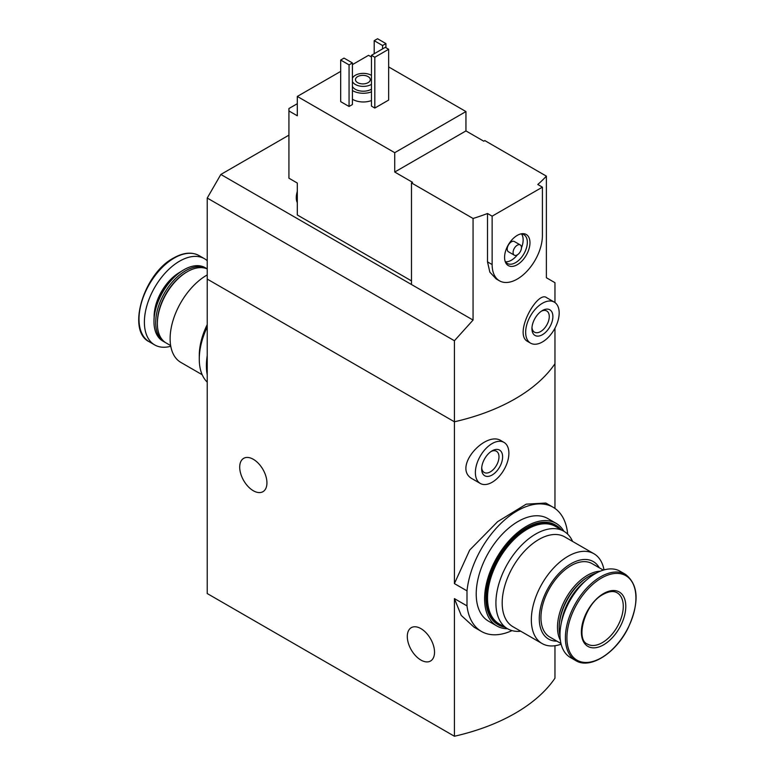 <?xml version="1.0" encoding="UTF-8"?>
<svg xmlns="http://www.w3.org/2000/svg" width="775" height="775" viewBox="0 0 775 775"><rect width="100%" height="100%" fill="white"/><g stroke="black" fill="none" stroke-linecap="round" stroke-linejoin="round"><path stroke-width="1.16" d="M554.968 645.73L554.968 678.193A177.756 102.629 180 0 1 454.412 736.25L207.235 593.543L207.235 279.077L454.412 421.784L454.412 340.748L207.235 198.042L207.235 279.077L454.412 421.784A177.756 102.629 0 0 0 554.968 363.727A177.756 102.629 180 0 1 454.412 421.784L454.412 583.604L466.996 590.87A71.697 41.395 -60 0 1 500.931 523.377A71.697 41.395 -60 0 1 553.127 507.257A71.697 41.395 -60 0 1 567.552 532.812L567.552 534.033M553.127 507.257L545.813 503.043L526.225 504.157L497.618 521.662L469.679 550.076L454.412 583.604M512.023 630.608A71.697 41.395 -60 0 1 481.43 631.441A71.697 41.395 -60 0 1 466.996 605.885L454.412 598.62L461.232 615.408L474.116 627.217L481.43 631.441M466.996 605.885L466.996 590.87M554.968 508.439L554.968 328.193M503.992 442.389L501.192 440.772C485.625 430.183 451.418 468.129 472.624 479.018L480.287 483.445A23.705 13.688 -60 0 1 480.287 456.078A23.705 13.688 -60 0 1 503.992 442.389A23.705 13.688 -60 0 1 508.894 453.239A23.705 13.688 -60 0 1 498.548 477.09A23.705 13.688 -60 0 1 480.287 483.445M454.412 736.25L454.412 598.62M253.318 490.74A19.259 11.121 -120 0 0 262.948 491.689A19.259 11.121 -120 0 0 262.948 469.456A19.259 11.121 -120 0 0 243.689 458.335A19.259 11.121 -120 0 0 240.744 473.767A19.259 11.121 -120 0 0 253.318 490.74M420.912 660.067A19.259 11.121 -120 0 0 430.542 661.017A19.259 11.121 -120 0 0 430.542 638.784A19.259 11.121 -120 0 0 411.283 627.663A19.259 11.121 -120 0 0 408.328 643.095A19.259 11.121 -120 0 0 420.912 660.067M502.617 456.872A14.812 8.554 -60 0 1 492.135 475.007A14.812 8.554 -60 0 1 481.662 468.962A14.812 8.554 -60 0 1 492.135 450.817A14.812 8.554 -60 0 1 502.617 456.872M491.185 451.418A12.245 7.072 -60 0 1 496.446 451.263A12.245 7.072 -60 0 1 498.984 456.872A12.245 7.072 -60 0 1 493.636 469.195A12.245 7.072 -60 0 1 484.201 472.479A12.245 7.072 -60 0 1 481.711 467.838M202.188 374.732L180.866 362.419A51.848 29.934 -60 0 1 172.912 320.879A51.848 29.934 -60 0 1 206.78 275.193A51.848 29.934 -60 0 1 207.235 274.931M207.235 324.58A51.848 29.934 120 0 0 199.272 355.512L199.272 359.145A56.294 32.502 -60 0 1 207.235 326.972M170.655 345.582L166.15 342.976A42.363 24.461 -60 0 1 157.373 323.582A42.363 24.461 -60 0 1 187.327 271.696A42.363 24.461 -60 0 1 207.235 268.944M187.327 271.696L186.494 272.18L187.327 271.696M157.373 323.582L157.373 322.623A41.182 23.773 -60 0 1 186.494 272.18M165.327 342.463A42.363 24.461 -60 0 1 164.474 342.017A42.363 24.461 -60 0 1 157.974 308.062A42.363 24.461 -60 0 1 185.651 270.727A42.363 24.461 -60 0 1 206.838 268.634A42.363 24.461 -60 0 1 207.235 268.867M164.474 342.017L162.76 341.019A42.363 24.461 -60 0 1 153.983 321.635A42.363 24.461 -60 0 1 183.946 269.739A42.363 24.461 -60 0 1 205.123 267.646L206.838 268.634M183.946 269.739L183.355 270.088L183.946 269.739M153.983 321.635L153.983 320.947A41.53 23.977 -60 0 1 183.355 270.088M170.771 346.251A49.774 28.733 -60 0 1 154.69 344.923A49.774 28.733 -60 0 1 147.066 305.04A49.774 28.733 -60 0 1 179.577 261.175A49.774 28.733 -60 0 1 204.464 258.714A49.774 28.733 -60 0 1 207.235 260.71M207.235 382.123A56.294 32.502 -60 0 1 199.272 359.145M207.235 374.819A59.249 34.207 -60 0 1 207.235 355.56M297.309 103.695L288.93 108.539L288.93 110.961L297.309 115.795L297.309 96.439L394.727 152.685L465.949 111.561L388.653 66.931M411.486 280.889L297.309 214.975L297.309 183.045L288.93 178.202L288.93 110.961M371.467 57.011L368.542 55.316L352.412 64.635M465.949 111.561L465.949 130.917L483.755 141.195L484.801 140.585L546.375 176.138L546.375 277.731L554.968 282.691L554.968 302.541M411.486 182.919L473.06 218.472L473.06 320.065L411.486 284.522L411.486 182.919L412.532 182.319L394.727 172.031L394.727 152.685M554.261 302.095L546.607 297.668C537.453 290.141 512.992 334.412 527.765 341.523L530.565 343.141A23.705 13.688 -60 0 1 530.565 315.774A23.705 13.688 -60 0 1 554.261 302.095A23.705 13.688 -60 0 1 559.172 312.945A23.705 13.688 -60 0 1 548.826 336.796A23.705 13.688 -60 0 1 530.565 343.141M473.06 218.472A177.756 102.629 0 0 0 487.504 213.503L492.135 216.177L492.135 264.556A35.553 20.528 120 0 0 499.497 280.831A35.553 20.528 120 0 0 526.893 271.308A35.553 20.528 120 0 0 542.413 235.532L542.413 187.153L492.135 216.177M473.06 320.065L454.412 340.748M542.413 187.153L537.782 184.479A177.756 102.629 0 0 0 546.375 176.138M499.497 280.831L496.145 278.893L489.839 272.122L487.504 261.882L487.504 213.503M371.467 100.556A14.812 8.554 180 0 1 352.412 99.21M352.412 104.547L349.06 106.485L340.68 101.641L340.68 60.033L344.032 58.106L352.412 62.94L352.412 104.547M388.653 100.072L374.819 108.054L371.467 106.117L371.467 55.316L385.301 47.333L388.653 49.271L388.653 100.072M340.68 71.407L297.309 96.439M411.486 284.522L220.846 174.453L207.235 198.042M220.846 174.453L288.93 135.15M352.412 78.236A11.257 6.5 180 0 1 360.356 73.596A11.257 6.5 180 0 1 371.264 75.272A11.257 6.5 180 0 1 371.467 75.398M371.467 84.349A11.257 6.5 180 0 1 360.501 86.17A11.257 6.5 180 0 1 352.412 81.511M368.115 76.609A7.411 4.272 180 0 1 370.285 79.631A7.411 4.272 180 0 1 362.884 83.903A7.411 4.272 180 0 1 355.473 79.631A7.411 4.272 180 0 1 360.046 75.679A7.411 4.272 180 0 1 368.115 76.609M371.467 89.183A11.257 6.5 180 0 1 360.501 91.004A11.257 6.5 180 0 1 352.412 86.354M371.467 91.847A14.812 8.554 180 0 1 352.412 90.51M352.412 62.94L349.06 64.877L349.06 106.485M349.06 64.877L340.68 60.033M385.931 43.584L382.579 45.522L374.199 40.688L377.551 38.75L385.931 43.584L385.931 47.701M382.579 45.522L382.579 48.912M374.199 40.688L374.199 53.746M552.885 316.568A14.812 8.554 -60 0 1 542.413 334.713A14.812 8.554 -60 0 1 531.941 328.668A14.812 8.554 -60 0 1 542.413 310.523A14.812 8.554 -60 0 1 552.885 316.568M541.463 311.124A12.245 7.072 -60 0 1 546.724 310.959A12.245 7.072 -60 0 1 549.262 316.568A12.245 7.072 -60 0 1 543.914 328.891A12.245 7.072 -60 0 1 534.479 332.175A12.245 7.072 -60 0 1 531.979 327.544M388.653 49.271L374.819 57.253L374.819 108.054M374.819 57.253L371.467 55.316M394.727 172.031L465.949 130.917M529.974 242.711A17.961 10.366 -60 0 1 519.579 263.132A17.961 10.366 -60 0 1 505.416 262.124A17.961 10.366 -60 0 1 508.293 244.861A17.961 10.366 -60 0 1 521.808 233.73A17.961 10.366 -60 0 1 529.974 242.711M514.309 255.178L508.448 251.788A5.929 3.42 -60 0 1 508.448 244.948A5.929 3.42 -60 0 1 514.377 241.529L520.238 244.919A5.929 3.42 -60 0 1 521.468 247.632A5.929 3.42 -60 0 1 518.882 253.59A5.929 3.42 -60 0 1 514.309 255.178A5.929 3.42 -60 0 1 514.309 248.339A5.929 3.42 -60 0 1 520.238 244.919M521.536 233.963A16.595 9.581 -60 0 1 523.144 239.892A16.595 9.581 -60 0 1 521.459 247.845M517.458 254.772A16.595 9.581 -60 0 1 505.474 261.776M520.761 233.934A16.595 9.581 -60 0 1 523.9 234.709A16.595 9.581 -60 0 1 527.329 242.304A16.595 9.581 -60 0 1 520.093 259.005A16.595 9.581 -60 0 1 507.305 263.452A16.595 9.581 -60 0 1 505.067 261.117M297.309 200.589A16.595 9.581 -60 0 1 297.309 195.494M297.309 202.662A16.595 9.581 -60 0 1 296.263 197.828A16.595 9.581 -60 0 1 297.309 191.473M604.016 569.916A51.848 29.934 120 0 0 593.921 553.738A51.848 29.934 120 0 0 568.007 556.305A51.848 29.934 120 0 0 534.13 601.991A51.848 29.934 120 0 0 542.083 643.541A51.848 29.934 120 0 0 561.129 644.19M542.083 643.541L512.934 626.713A51.848 29.934 -60 0 1 504.98 585.164A51.848 29.934 -60 0 1 538.857 539.477A51.848 29.934 -60 0 1 564.772 536.91L593.921 553.738M599.269 567.775A44.737 25.827 120 0 0 570.904 563.783A44.737 25.827 120 0 0 540.097 609.799A44.737 25.827 120 0 0 556.905 641.148M603.328 570.109L592.09 563.628A42.363 24.461 120 0 0 570.904 565.721A42.363 24.461 120 0 0 543.227 603.057A42.363 24.461 120 0 0 549.727 637.002L560.964 643.492M600.276 571.204A42.363 24.461 120 0 0 587.46 575.273A42.363 24.461 120 0 0 560.383 640.305M596.227 573.132A42.363 24.461 120 0 0 589.126 576.242L588.293 576.726A41.182 23.773 120 0 0 559.172 627.169L559.172 628.128A42.363 24.461 120 0 0 560.025 635.839M588.293 576.726L589.126 576.242A42.363 24.461 120 0 0 559.172 628.128M585.6 580.795A42.363 24.461 120 0 0 561.352 622.8M625.473 574.352L620.087 571.243A49.774 28.733 120 0 0 595.21 573.703A49.774 28.733 120 0 0 562.689 617.568A49.774 28.733 120 0 0 570.322 657.452L575.709 660.562C589.969 669.658 615.834 653.257 628.137 627.963C639.54 602.611 638.658 584.738 625.473 574.352A49.774 28.733 120 0 0 600.596 576.813A49.774 28.733 120 0 0 568.075 620.678A49.774 28.733 120 0 0 575.709 660.562M603.589 593.543A31.407 18.135 120 0 0 584.35 643.105A31.407 18.135 120 0 0 622.819 620.901A31.407 18.135 120 0 0 603.589 593.543M572.599 541.425A56.294 32.502 120 0 0 563.851 531.243A56.294 32.502 120 0 0 520.48 546.327A56.294 32.502 120 0 0 495.913 602.979A56.294 32.502 120 0 0 507.567 628.748A56.294 32.502 120 0 0 520.752 631.228M563.851 531.243L555.472 526.409A56.294 32.502 120 0 0 512.101 541.493A56.294 32.502 120 0 0 487.533 598.135A56.294 32.502 120 0 0 499.187 623.904L507.567 628.748A59.249 34.207 120 0 1 496.872 625.987A59.249 34.207 120 0 1 487.785 578.508A59.249 34.207 120 0 1 526.496 526.293A59.249 34.207 120 0 1 556.121 523.357A59.249 34.207 120 0 1 563.89 531.262M556.121 523.357L547.741 518.523A59.249 34.207 120 0 0 518.117 521.459A59.249 34.207 120 0 0 479.405 573.674A59.249 34.207 120 0 0 488.492 621.153L496.872 625.987M561.284 529.761A57.476 33.18 120 0 0 556.072 525.382L555.229 524.898A57.476 33.18 120 0 0 526.496 527.746A57.476 33.18 120 0 0 488.948 578.392A57.476 33.18 120 0 0 497.753 624.447L498.596 624.931A57.476 33.18 120 0 0 504.99 627.256M556.072 525.382A57.476 33.18 120 0 0 527.329 528.23A57.476 33.18 120 0 0 489.781 578.877A57.476 33.18 120 0 0 498.596 624.931M154.138 317.401A35.999 20.78 -60 0 1 179.577 272.422A35.999 20.78 -60 0 1 180.362 271.986M174.191 258.065A49.774 28.733 -60 0 1 199.078 255.605C191.861 251.71 183.375 252.514 173.6 258.007C143.511 273.623 126.383 331.061 149.304 341.814A49.774 28.733 -60 0 1 141.68 301.93A49.774 28.733 -60 0 1 174.191 258.065M487.504 261.882L492.135 264.556M601.419 578.092A48.796 28.171 120 0 0 571.533 655.098A48.796 28.171 120 0 0 631.296 620.601A48.796 28.171 120 0 0 601.419 578.092M587.518 644.112A29.624 17.108 120 0 0 617.142 627.004A29.624 17.108 120 0 0 617.142 592.798C613.635 590.724 608.995 591.238 603.221 594.357C584.718 603.57 575.147 639.675 587.518 644.112M204.464 258.714L199.078 255.605M154.69 344.923L149.304 341.814M296.263 197.828L297.309 190.873"/></g></svg>

